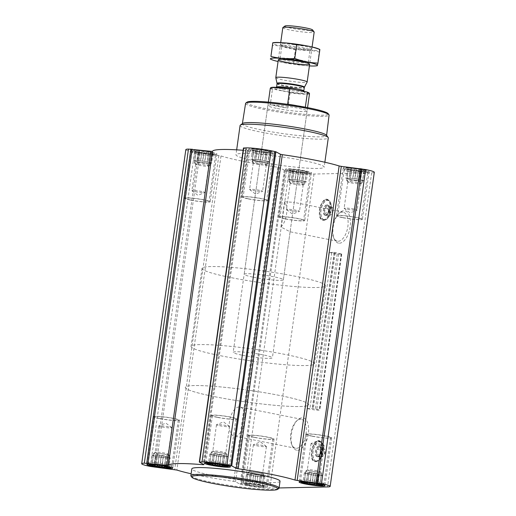 <?xml version="1.0" encoding="UTF-8"?>
<svg xmlns="http://www.w3.org/2000/svg" width="516" height="516" viewBox="0 0 516 516"><rect width="100%" height="100%" fill="white"/><g stroke="black" fill="none" stroke-linecap="round" stroke-linejoin="round"><path stroke-width="0.39" stroke-dasharray="2.58 1.94" d="M280.962 227.008A14.796 7.495 -78.8 0 0 284.51 201.775L293.61 202.311L294.159 202.956L290.089 231.781L280.962 227.008L284.51 201.775M338.186 241.249A14.796 7.495 -78.8 0 0 347.739 227.317A14.796 7.495 -78.8 0 0 343.121 212.153A14.796 7.495 -78.8 0 0 338.251 214.069A14.796 7.495 -78.8 0 0 333.581 237.547A14.796 7.495 -78.8 0 0 337.354 241.178A14.796 7.495 -78.8 0 0 338.186 241.249M209.683 463.439L208.464 463.51L209.799 462.949L215.675 463.22L217.726 463.942L219.874 463.813L222.228 464.697L223.467 464.529L225.479 465.168L226.563 466.077L225.363 465.632M226.737 456.208L227.898 456.583L226.576 456.834L218.629 456.157L214.134 455.402L209.793 454.015L214.508 453.919L226.795 455.983L225.479 465.168L226.872 466.219M208.122 463.587L209.799 462.949L211.057 453.99M152.026 464.652L150.807 464.729L152.143 464.161L154.336 464.116L155.522 464.626L158.019 464.432L160.076 465.155L162.224 465.026L167.823 466.38L168.906 467.29L167.706 466.845L168.919 458.053L166.791 457.866L165.604 466.335M166.791 457.866L156.477 456.615L152.143 455.235L156.851 455.131L169.138 457.195L167.823 466.38L169.216 467.432M150.472 464.8L152.143 464.161L153.407 455.202M249.428 485.169A9.598 0.922 -172 0 0 259.658 486.575A9.598 0.922 -172 0 0 263.773 486.233A9.598 0.922 -172 0 0 254.511 484.156A9.598 0.922 -172 0 0 245.029 483.595A9.598 0.922 -172 0 0 249.428 485.169M263.637 476.223L264.805 476.591L263.483 476.849L255.536 476.165L247.803 474.63L246.7 474.03L255.968 474.456L263.695 475.997L262.38 485.182L263.47 486.085L262.283 485.575L262.147 486.343L260.09 485.62L258.755 486.188L256.407 485.304L254.201 485.659L252.201 484.711L249.705 484.905L248.615 483.995L246.467 484.124L246.603 483.357L245.364 483.524L246.706 482.963L248.893 482.918L250.079 483.428L252.582 483.234L254.633 483.95L256.781 483.827L262.38 485.182L263.773 486.233M245.029 483.595L246.706 482.963L247.964 474.004M304.24 482.234L303.021 482.312L304.356 481.75L310.232 482.015L312.29 482.737L314.438 482.615L316.785 483.492L318.024 483.324L320.036 483.969L321.12 484.872L319.92 484.434M321.294 475.01L322.455 475.378L321.133 475.636L313.186 474.952L305.459 473.417L304.356 472.817L313.625 473.243L321.352 474.785L320.036 483.969L321.429 485.021M302.686 482.383L304.356 481.75L305.62 472.791M323.339 219.855A10.197 5.166 -78.8 0 0 330.008 204.678A10.197 5.166 -78.8 0 0 320.9 204.871A10.197 5.166 -78.8 0 0 323.339 219.855M339.386 243.204A16.486 8.353 -78.8 0 0 350.474 222.622A16.486 8.353 -78.8 0 0 339.457 212.908A16.486 8.353 -78.8 0 0 334.252 239.076A16.486 8.353 -78.8 0 0 339.386 243.204M307.052 408.582L312.535 408.466L319.791 410.13L315.263 410.052L307.052 408.582L328.982 252.505L334.471 252.389L312.535 408.466M279.085 487.949L269.862 488.142A18.305 1.754 8 0 1 244.939 485.266L240.114 484.24L235.535 481.757L233.69 481.357A68.286 6.547 8 0 1 191.139 473.778M374.306 172.299A18.305 1.754 8 0 1 371.662 172.828L314.005 174.04A18.305 1.754 8 0 1 289.083 171.164L284.258 170.138L279.678 167.655L235.535 481.757M297.564 450.275A16.486 8.353 -78.8 0 0 308.652 429.693A16.486 8.353 -78.8 0 0 297.635 419.979A16.486 8.353 -78.8 0 0 292.43 446.147A16.486 8.353 -78.8 0 0 297.564 450.275M315.36 461.227A10.197 5.166 -78.8 0 0 322.029 446.05A10.197 5.166 -78.8 0 0 312.922 446.243A10.197 5.166 -78.8 0 0 315.36 461.227M247.648 485.208A13.061 1.251 -172 0 0 260.638 487.046A13.061 1.251 -172 0 0 267.314 486.885A13.061 1.251 -172 0 0 254.556 483.827A13.061 1.251 -172 0 0 241.443 483.247A13.061 1.251 -172 0 0 247.648 485.208M280.027 481.26A44.531 4.27 8 0 1 257.258 481.802A44.531 4.27 8 0 1 212.966 475.546A44.531 4.27 8 0 1 191.829 468.863M270.636 152.491L269.3 161.985L268.036 162.011L269.294 153.059L270.636 152.491L269.397 152.659L269.533 151.891L267.385 152.02L266.295 151.111L263.799 151.304L261.799 150.356L259.593 150.711L257.245 149.827L255.91 150.395L253.853 149.672L253.717 150.44L252.53 149.93L253.62 150.84L255.633 151.478L256.871 151.311L259.219 152.194L261.367 152.065L263.418 152.788L269.294 153.059L270.971 152.42A9.598 0.922 -172 0 0 261.747 150.04A9.598 0.922 -172 0 0 252.227 149.782A9.598 0.922 -172 0 0 256.671 151.053A9.598 0.922 -172 0 0 270.971 152.42M252.227 149.782L253.62 150.84L252.363 159.792L251.195 159.425L260.464 159.85L268.197 161.385L269.3 161.985M212.979 153.704L211.644 163.198L210.38 163.224L211.644 154.271L212.979 153.704L211.741 153.871L211.876 153.104L209.728 153.233L208.645 152.323L206.142 152.517L204.149 151.569L201.943 151.923L199.589 151.046L198.254 151.607L196.196 150.885L196.067 151.652L194.88 151.143L195.964 152.052L197.976 152.691L199.215 152.523L201.562 153.407L203.71 153.278L205.768 154L211.644 154.271L213.314 153.633A9.598 0.922 -172 0 0 204.091 151.252A9.598 0.922 -172 0 0 194.571 151.001A9.598 0.922 -172 0 0 199.015 152.265A9.598 0.922 -172 0 0 213.314 153.633M194.571 151.001L195.964 152.052L194.706 161.005L193.545 160.637L202.814 161.063L210.541 162.598L211.644 163.198M307.536 172.505L306.207 182L304.943 182.025L306.201 173.066L307.536 172.505L306.298 172.673L306.433 171.905L304.285 172.034L303.202 171.125L300.699 171.318L298.706 170.37L296.5 170.725L294.152 169.841L292.811 170.409L290.76 169.687L290.624 170.454L289.437 169.945L290.521 170.848L292.533 171.493L293.772 171.325L296.126 172.202L298.274 172.08L300.325 172.796L306.201 173.066L307.878 172.434A9.598 0.922 -172 0 0 298.654 170.054A9.598 0.922 -172 0 0 289.128 169.796A9.598 0.922 -172 0 0 293.578 171.067A9.598 0.922 -172 0 0 307.878 172.434M289.128 169.796L290.521 170.848L289.263 179.807L288.102 179.439L297.371 179.865L305.098 181.4L306.207 182M365.193 171.293L363.857 180.787L362.593 180.813L363.857 171.854L365.193 171.293L363.954 171.46L364.09 170.693L361.942 170.815L360.858 169.912L358.356 170.106L356.356 169.158L354.157 169.512L351.802 168.629L350.467 169.196L348.41 168.474L348.281 169.242L347.094 168.726L348.177 169.635L350.19 170.274L351.428 170.106L353.776 170.99L355.924 170.861L357.981 171.583L363.857 171.854L365.528 171.215A9.598 0.922 -172 0 0 356.304 168.835A9.598 0.922 -172 0 0 346.784 168.584A9.598 0.922 -172 0 0 351.228 169.854A9.598 0.922 -172 0 0 365.528 171.215M346.784 168.584L348.177 169.635L346.92 178.594L345.759 178.22L355.027 178.652L362.754 180.187L363.857 180.787M328.982 252.505L338.606 254.143L341.727 254.053L334.471 252.389M291.792 171.106A13.061 1.251 -172 0 0 304.782 172.937A13.061 1.251 -172 0 0 311.458 172.783A13.061 1.251 -172 0 0 298.7 169.725A13.061 1.251 -172 0 0 285.587 169.145A13.061 1.251 -172 0 0 291.792 171.106M197.228 152.304A13.061 1.251 -172 0 0 210.225 154.142A13.061 1.251 -172 0 0 216.901 153.981A13.061 1.251 -172 0 0 204.143 150.924A13.061 1.251 -172 0 0 191.03 150.343A13.061 1.251 -172 0 0 197.228 152.304M254.885 151.091A13.061 1.251 -172 0 0 267.881 152.929A13.061 1.251 -172 0 0 274.557 152.768A13.061 1.251 -172 0 0 261.793 149.711A13.061 1.251 -172 0 0 248.686 149.13A13.061 1.251 -172 0 0 254.885 151.091M349.442 169.893A13.061 1.251 -172 0 0 362.438 171.725A13.061 1.251 -172 0 0 369.114 171.57A13.061 1.251 -172 0 0 356.356 168.506A13.061 1.251 -172 0 0 343.243 167.932A13.061 1.251 -172 0 0 349.442 169.893M257.11 161.437A44.531 4.27 -172 0 0 301.409 167.7A44.531 4.27 -172 0 0 324.171 167.152A44.531 4.27 -172 0 0 280.665 156.729A44.531 4.27 -172 0 0 235.973 154.761A44.531 4.27 -172 0 0 257.11 161.437M185.837 149.614A18.305 1.754 8 0 0 194.526 152.362L221.009 155.955A68.286 6.547 8 0 0 277.84 167.249L279.678 167.655M243.126 150.279A68.286 6.547 8 0 1 247.132 150.601L203.065 464.148M199.357 462.143L243.5 148.034L248.08 150.517L247.132 150.601M246.951 102.2A41.164 3.947 -172 0 0 266.25 108.728A41.164 3.947 -172 0 0 308.89 114.655A41.164 3.947 -172 0 0 328.105 113.604M277.273 108.495A19.795 1.896 -172 0 0 296.958 111.275A19.795 1.896 -172 0 0 307.078 111.037A19.795 1.896 -172 0 0 287.741 106.399A19.795 1.896 -172 0 0 267.875 105.528A19.795 1.896 -172 0 0 277.273 108.495M245.59 103.381A42.157 4.038 -172 0 0 265.605 109.715A42.157 4.038 -172 0 0 307.562 115.642A42.157 4.038 -172 0 0 329.085 115.113M242.61 123.427A42.518 4.076 -172 0 0 242.359 123.782A42.518 4.076 -172 0 0 262.541 130.167A42.518 4.076 -172 0 0 304.866 136.147A42.518 4.076 -172 0 0 326.57 135.618A42.518 4.076 -172 0 0 326.428 135.205M240.088 125.491A44.531 4.27 -172 0 0 261.225 132.173A44.531 4.27 -172 0 0 305.517 138.436A44.531 4.27 -172 0 0 328.286 137.888M325.351 215.333A5.347 2.709 -78.8 0 0 328.795 210.302A5.347 2.709 -78.8 0 0 327.131 204.826A5.347 2.709 -78.8 0 0 323.435 209.541A5.347 2.709 -78.8 0 0 325.048 215.307A5.347 2.709 -78.8 0 0 325.351 215.333M326.183 215.501A5.347 2.709 -78.8 0 0 329.634 210.47A5.347 2.709 -78.8 0 0 327.97 204.994A5.347 2.709 -78.8 0 0 324.267 209.702A5.347 2.709 -78.8 0 0 325.88 215.475A5.347 2.709 -78.8 0 0 326.183 215.501M324.57 212.528L325.203 208.025L327.557 205.729L329.285 207.935L328.647 212.444L326.293 214.74L324.57 212.528L328.086 213.224L329.808 215.436L331.491 214.404L332.162 213.14L332.807 208.283A3.78 1.916 -78.8 0 0 329.479 209.754A3.78 1.916 -78.8 0 0 330.588 214.791A3.78 1.916 -78.8 0 0 331.614 214.282A3.78 1.916 -78.8 0 0 332.807 208.283M325.203 208.025L328.718 208.722L328.086 213.224M326.293 214.74L329.808 215.436M328.647 212.444L332.162 213.14M329.285 207.935L332.801 208.638L331.072 206.426L328.718 208.722M327.557 205.729L331.072 206.426M342.727 217.688A13.061 1.251 -172 0 0 355.718 219.526A13.061 1.251 -172 0 0 362.4 219.365A13.061 1.251 -172 0 0 349.635 216.307A13.061 1.251 -172 0 0 336.522 215.727A13.061 1.251 -172 0 0 342.727 217.688M343.34 217.675A11.874 1.135 -172 0 0 355.15 219.345A11.874 1.135 -172 0 0 361.219 219.203A11.874 1.135 -172 0 0 349.622 216.423A11.874 1.135 -172 0 0 337.703 215.894A11.874 1.135 -172 0 0 343.34 217.675M248.17 198.892A13.061 1.251 -172 0 0 261.161 200.724A13.061 1.251 -172 0 0 267.836 200.569A13.061 1.251 -172 0 0 255.078 197.512A13.061 1.251 -172 0 0 241.965 196.931A13.061 1.251 -172 0 0 248.17 198.892M248.783 198.879A11.874 1.135 -172 0 0 260.593 200.543A11.874 1.135 -172 0 0 266.662 200.401A11.874 1.135 -172 0 0 255.059 197.622A11.874 1.135 -172 0 0 243.146 197.093A11.874 1.135 -172 0 0 248.783 198.879M190.514 200.105A13.061 1.251 -172 0 0 203.504 201.937A13.061 1.251 -172 0 0 210.186 201.782A13.061 1.251 -172 0 0 197.422 198.725A13.061 1.251 -172 0 0 184.315 198.144A13.061 1.251 -172 0 0 190.514 200.105M191.126 200.092A11.874 1.135 -172 0 0 202.936 201.762A11.874 1.135 -172 0 0 209.006 201.614A11.874 1.135 -172 0 0 197.409 198.834A11.874 1.135 -172 0 0 185.489 198.312A11.874 1.135 -172 0 0 191.126 200.092M285.071 218.9A13.061 1.251 -172 0 0 298.067 220.738A13.061 1.251 -172 0 0 304.743 220.577A13.061 1.251 -172 0 0 291.979 217.52A13.061 1.251 -172 0 0 278.872 216.946A13.061 1.251 -172 0 0 285.071 218.9M285.683 218.887A11.874 1.135 -172 0 0 297.493 220.558A11.874 1.135 -172 0 0 303.569 220.416A11.874 1.135 -172 0 0 291.966 217.636A11.874 1.135 -172 0 0 280.046 217.107A11.874 1.135 -172 0 0 285.683 218.887M350.583 169.867A10.849 1.038 -172 0 0 361.632 171.415A10.849 1.038 -172 0 0 366.915 171.196A10.849 1.038 -172 0 0 356.324 168.719A10.849 1.038 -172 0 0 345.462 168.184A10.849 1.038 -172 0 0 350.583 169.867M349.809 171.635A11.874 1.135 -172 0 0 361.619 173.305A11.874 1.135 -172 0 0 367.695 173.157A11.874 1.135 -172 0 0 367.682 173.092A11.874 1.135 -172 0 0 356.092 170.377A11.874 1.135 -172 0 0 344.198 169.79A11.874 1.135 -172 0 0 344.172 169.854A11.874 1.135 -172 0 0 349.809 171.635M292.933 171.08A10.849 1.038 -172 0 0 303.982 172.628A10.849 1.038 -172 0 0 309.258 172.415A10.849 1.038 -172 0 0 298.667 169.932A10.849 1.038 -172 0 0 287.805 169.396A10.849 1.038 -172 0 0 292.933 171.08M292.153 172.847A11.874 1.135 -172 0 0 303.969 174.518A11.874 1.135 -172 0 0 310.039 174.369A11.874 1.135 -172 0 0 310.026 174.305A11.874 1.135 -172 0 0 298.435 171.589A11.874 1.135 -172 0 0 286.541 171.002A11.874 1.135 -172 0 0 286.515 171.067A11.874 1.135 -172 0 0 292.153 172.847M198.376 152.278A10.849 1.038 -172 0 0 209.419 153.826A10.849 1.038 -172 0 0 214.701 153.613A10.849 1.038 -172 0 0 204.11 151.136A10.849 1.038 -172 0 0 193.248 150.601A10.849 1.038 -172 0 0 198.376 152.278M197.596 154.045A11.874 1.135 -172 0 0 209.406 155.716A11.874 1.135 -172 0 0 215.482 155.574A11.874 1.135 -172 0 0 215.469 155.51A11.874 1.135 -172 0 0 203.878 152.794A11.874 1.135 -172 0 0 191.984 152.207A11.874 1.135 -172 0 0 191.958 152.265A11.874 1.135 -172 0 0 197.596 154.045M256.026 151.065A10.849 1.038 -172 0 0 267.075 152.613A10.849 1.038 -172 0 0 272.351 152.401A10.849 1.038 -172 0 0 261.767 149.917A10.849 1.038 -172 0 0 250.905 149.388A10.849 1.038 -172 0 0 256.026 151.065M255.252 152.833A11.874 1.135 -172 0 0 267.062 154.503A11.874 1.135 -172 0 0 273.132 154.361A11.874 1.135 -172 0 0 273.125 154.29A11.874 1.135 -172 0 0 261.535 151.581A11.874 1.135 -172 0 0 249.641 150.994A11.874 1.135 -172 0 0 249.615 151.053A11.874 1.135 -172 0 0 255.252 152.833M351.428 170.106L350.093 179.6L346.92 178.594M353.776 170.99L352.518 179.949L350.093 179.6M350.19 170.274L348.932 179.233M348.197 169.325L346.862 178.82M347.094 168.726L345.759 178.22M348.281 169.242L347.023 178.194M348.41 168.474L347.081 177.968M350.467 169.196L349.209 178.149M351.802 168.629L350.467 178.123M354.157 169.512L352.892 178.465M356.356 169.158L355.027 178.652M358.356 170.106L357.098 179.058M360.858 169.912L359.523 179.407M361.942 170.815L360.684 179.774M364.09 170.693L362.754 180.187M363.954 171.46L362.696 180.413M363.87 171.544L362.535 181.039L352.518 179.949M361.664 171.899L360.407 180.858M360.478 171.389L359.149 180.884M357.981 171.583L356.724 180.542M355.924 170.861L354.589 180.355M358.891 179.42A7.914 0.761 8 0 1 362.645 180.606A7.914 0.761 8 0 1 358.601 180.703A7.914 0.761 8 0 1 350.725 179.587A7.914 0.761 8 0 1 346.965 178.401A7.914 0.761 8 0 1 351.015 178.304A7.914 0.761 8 0 1 358.891 179.42M354.034 209.09A6.579 0.632 -172 0 0 347.487 208.161A6.579 0.632 -172 0 0 344.127 208.245A6.579 0.632 -172 0 0 344.204 208.361A6.579 0.632 -172 0 0 347.249 209.232A6.579 0.632 -172 0 0 357.046 210.167A6.579 0.632 -172 0 0 357.156 210.077A6.579 0.632 -172 0 0 354.034 209.09M350.957 182.845A6.579 0.632 -172 0 0 360.826 183.748A6.579 0.632 -172 0 0 360.865 183.69A6.579 0.632 -172 0 0 354.434 182.148A6.579 0.632 -172 0 0 347.836 181.858A6.579 0.632 -172 0 0 347.855 181.922A6.579 0.632 -172 0 0 350.957 182.845M350.454 181.542A7.914 0.761 -172 0 0 362.329 182.625A7.914 0.761 -172 0 0 362.374 182.554A7.914 0.761 -172 0 0 354.64 180.703A7.914 0.761 -172 0 0 346.694 180.355A7.914 0.761 -172 0 0 346.72 180.432A7.914 0.761 -172 0 0 350.454 181.542M293.772 171.325L292.443 180.819L289.263 179.807M296.126 172.202L294.868 181.161L292.443 180.819M292.533 171.493L291.276 180.445M290.54 170.538L289.205 180.032M289.437 169.945L288.102 179.439M290.624 170.454L289.366 179.407M290.76 169.687L289.424 179.181M292.811 170.409L291.553 179.362M294.152 169.841L292.817 179.336M296.5 170.725L295.242 179.678M298.706 170.37L297.371 179.865M300.699 171.318L299.441 180.278M303.202 171.125L301.866 180.619M304.285 172.034L303.027 180.987M306.433 171.905L305.098 181.4M306.298 172.673L305.04 181.626M306.22 172.757L304.885 182.251L294.868 181.161M304.014 173.112L302.757 182.071M302.827 172.602L301.492 182.096M300.325 172.796L299.067 181.755M298.274 172.08L296.939 181.574M301.234 180.632A7.914 0.761 8 0 1 304.995 181.819A7.914 0.761 8 0 1 300.944 181.916A7.914 0.761 8 0 1 293.069 180.8A7.914 0.761 8 0 1 289.315 179.613A7.914 0.761 8 0 1 293.359 179.516A7.914 0.761 8 0 1 301.234 180.632M199.215 152.523L197.88 162.018L194.706 161.005M201.562 153.407L200.305 162.359L197.88 162.018M197.976 152.691L196.719 161.65M195.983 151.743L194.648 161.237M194.88 151.143L193.545 160.637M196.067 151.652L194.809 160.611M196.196 150.885L194.867 160.379M198.254 151.607L196.996 160.566M199.589 151.046L198.26 160.541M201.943 151.923L200.685 160.882M204.149 151.569L202.814 161.063M206.142 152.517L204.884 161.476M208.645 152.323L207.309 161.818M209.728 153.233L208.47 162.192M211.876 153.104L210.541 162.598M211.741 153.871L210.483 162.83M211.657 153.962L210.322 163.456L200.305 162.359M209.457 154.316L208.193 163.275M208.264 153.807L206.935 163.301M205.768 154L204.51 162.953M203.71 153.278L202.375 162.772M206.677 161.831A7.914 0.761 8 0 1 210.438 163.017A7.914 0.761 8 0 1 206.387 163.114A7.914 0.761 8 0 1 198.512 162.005A7.914 0.761 8 0 1 194.758 160.818A7.914 0.761 8 0 1 198.802 160.721A7.914 0.761 8 0 1 206.677 161.831M256.871 151.311L255.536 160.805L252.363 159.792M259.219 152.194L257.961 161.147L255.536 160.805M255.633 151.478L254.375 160.431M253.64 150.53L252.305 160.024M252.53 149.93L251.195 159.425M253.717 150.44L252.459 159.399M253.853 149.672L252.518 159.167M255.91 150.395L254.646 159.354M257.245 149.827L255.91 159.321M259.593 150.711L258.335 159.67M261.799 150.356L260.464 159.85M263.799 151.304L262.534 160.263M266.295 151.111L264.96 160.605M267.385 152.02L266.127 160.973M269.533 151.891L268.197 161.385M269.397 152.659L268.139 161.618M269.313 152.749L267.978 162.243L257.961 161.147M267.107 153.104L265.85 162.056M265.921 152.594L264.585 162.082M263.418 152.788L262.16 161.74M261.367 152.065L260.032 161.56M264.334 160.618A7.914 0.761 8 0 1 268.088 161.805A7.914 0.761 8 0 1 264.044 161.901A7.914 0.761 8 0 1 256.168 160.792A7.914 0.761 8 0 1 252.408 159.605A7.914 0.761 8 0 1 256.458 159.508A7.914 0.761 8 0 1 264.334 160.618M296.377 210.302A6.579 0.632 -172 0 0 289.837 209.373A6.579 0.632 -172 0 0 286.47 209.457A6.579 0.632 -172 0 0 286.548 209.573A6.579 0.632 -172 0 0 289.592 210.444A6.579 0.632 -172 0 0 299.396 211.379A6.579 0.632 -172 0 0 299.499 211.289A6.579 0.632 -172 0 0 296.377 210.302M293.301 184.057A6.579 0.632 -172 0 0 303.169 184.96A6.579 0.632 -172 0 0 303.208 184.902A6.579 0.632 -172 0 0 296.784 183.361A6.579 0.632 -172 0 0 290.179 183.07A6.579 0.632 -172 0 0 290.198 183.135A6.579 0.632 -172 0 0 293.301 184.057M292.798 182.754A7.914 0.761 -172 0 0 304.672 183.838A7.914 0.761 -172 0 0 304.717 183.767A7.914 0.761 -172 0 0 296.984 181.916A7.914 0.761 -172 0 0 289.037 181.567A7.914 0.761 -172 0 0 289.063 181.645A7.914 0.761 -172 0 0 292.798 182.754M201.82 191.5A6.579 0.632 -172 0 0 195.274 190.578A6.579 0.632 -172 0 0 191.913 190.656A6.579 0.632 -172 0 0 191.991 190.772A6.579 0.632 -172 0 0 195.035 191.642A6.579 0.632 -172 0 0 204.833 192.578A6.579 0.632 -172 0 0 204.942 192.487A6.579 0.632 -172 0 0 201.82 191.5M198.744 165.262A6.579 0.632 -172 0 0 208.612 166.158A6.579 0.632 -172 0 0 208.651 166.107A6.579 0.632 -172 0 0 202.22 164.565A6.579 0.632 -172 0 0 195.622 164.275A6.579 0.632 -172 0 0 195.641 164.34A6.579 0.632 -172 0 0 198.744 165.262M198.241 163.953A7.914 0.761 -172 0 0 210.115 165.036A7.914 0.761 -172 0 0 210.16 164.972A7.914 0.761 -172 0 0 202.427 163.121A7.914 0.761 -172 0 0 194.48 162.766A7.914 0.761 -172 0 0 194.506 162.843A7.914 0.761 -172 0 0 198.241 163.953M259.471 190.288A6.579 0.632 -172 0 0 252.93 189.366A6.579 0.632 -172 0 0 249.57 189.443A6.579 0.632 -172 0 0 249.647 189.559A6.579 0.632 -172 0 0 252.692 190.43A6.579 0.632 -172 0 0 262.489 191.365A6.579 0.632 -172 0 0 262.599 191.275A6.579 0.632 -172 0 0 259.471 190.288M256.4 164.049A6.579 0.632 -172 0 0 266.262 164.946A6.579 0.632 -172 0 0 266.301 164.894A6.579 0.632 -172 0 0 259.877 163.353A6.579 0.632 -172 0 0 253.279 163.062A6.579 0.632 -172 0 0 253.298 163.127A6.579 0.632 -172 0 0 256.4 164.049M255.891 162.74A7.914 0.761 -172 0 0 267.772 163.824A7.914 0.761 -172 0 0 267.817 163.759A7.914 0.761 -172 0 0 260.083 161.901A7.914 0.761 -172 0 0 252.137 161.553A7.914 0.761 -172 0 0 252.163 161.631A7.914 0.761 -172 0 0 255.891 162.74M191.017 476.126A44.531 4.27 -172 0 0 212.005 482.37A44.531 4.27 -172 0 0 278.808 488.465M296.371 448.32A14.796 7.495 -78.8 0 0 305.917 434.388A14.796 7.495 -78.8 0 0 301.305 419.224A14.796 7.495 -78.8 0 0 296.429 421.14A14.796 7.495 -78.8 0 0 291.759 444.618A14.796 7.495 -78.8 0 0 295.533 448.249A14.796 7.495 -78.8 0 0 296.371 448.32M235.038 436.13A14.796 7.495 -78.8 0 0 244.59 422.198A14.796 7.495 -78.8 0 0 239.972 407.034A14.796 7.495 -78.8 0 0 229.736 420.082A14.796 7.495 -78.8 0 0 234.206 436.052A14.796 7.495 -78.8 0 0 235.038 436.13M317.372 456.705A5.347 2.709 -78.8 0 0 320.817 451.674A5.347 2.709 -78.8 0 0 319.152 446.198A5.347 2.709 -78.8 0 0 315.457 450.907A5.347 2.709 -78.8 0 0 317.069 456.679A5.347 2.709 -78.8 0 0 317.372 456.705M318.204 456.873A5.347 2.709 -78.8 0 0 321.655 451.842A5.347 2.709 -78.8 0 0 319.991 446.366A5.347 2.709 -78.8 0 0 316.289 451.074A5.347 2.709 -78.8 0 0 317.908 456.847A5.347 2.709 -78.8 0 0 318.204 456.873M316.592 453.899L317.224 449.397L319.578 447.101L321.307 449.307L320.668 453.816L318.314 456.112L316.592 453.899L320.107 454.596L321.829 456.808L323.513 455.776L324.183 454.512L324.828 449.655A3.78 1.916 -78.8 0 0 321.5 451.126A3.78 1.916 -78.8 0 0 322.61 456.163A3.78 1.916 -78.8 0 0 323.635 455.654A3.78 1.916 -78.8 0 0 324.828 449.655M317.224 449.397L320.739 450.094L320.107 454.596M318.314 456.112L321.829 456.808M320.668 453.816L324.183 454.512M321.307 449.307L324.822 450.01L323.093 447.798L320.739 450.094M319.578 447.101L323.093 447.798M312.019 436.194A13.061 1.251 -172 0 0 325.009 438.032A13.061 1.251 -172 0 0 331.685 437.871A13.061 1.251 -172 0 0 318.927 434.814A13.061 1.251 -172 0 0 305.814 434.24A13.061 1.251 -172 0 0 312.019 436.194M312.632 436.181A11.874 1.135 -172 0 0 324.441 437.852A11.874 1.135 -172 0 0 330.511 437.71A11.874 1.135 -172 0 0 318.907 434.93A11.874 1.135 -172 0 0 306.994 434.401A11.874 1.135 -172 0 0 312.632 436.181M217.462 417.399A13.061 1.251 -172 0 0 230.452 419.237A13.061 1.251 -172 0 0 237.128 419.076A13.061 1.251 -172 0 0 224.37 416.019A13.061 1.251 -172 0 0 211.257 415.438A13.061 1.251 -172 0 0 217.462 417.399M218.068 417.386A11.874 1.135 -172 0 0 229.884 419.057A11.874 1.135 -172 0 0 235.954 418.908A11.874 1.135 -172 0 0 224.35 416.128A11.874 1.135 -172 0 0 212.431 415.606A11.874 1.135 -172 0 0 218.068 417.386M159.805 418.611A13.061 1.251 -172 0 0 172.796 420.45A13.061 1.251 -172 0 0 179.478 420.288A13.061 1.251 -172 0 0 166.713 417.231A13.061 1.251 -172 0 0 153.6 416.651A13.061 1.251 -172 0 0 159.805 418.611M160.418 418.599A11.874 1.135 -172 0 0 172.228 420.269A11.874 1.135 -172 0 0 178.297 420.121A11.874 1.135 -172 0 0 166.7 417.341A11.874 1.135 -172 0 0 154.781 416.818A11.874 1.135 -172 0 0 160.418 418.599M254.362 437.413A13.061 1.251 -172 0 0 267.353 439.245A13.061 1.251 -172 0 0 274.035 439.084A13.061 1.251 -172 0 0 261.27 436.026A13.061 1.251 -172 0 0 248.164 435.452A13.061 1.251 -172 0 0 254.362 437.413M254.975 437.4A11.874 1.135 -172 0 0 266.785 439.064A11.874 1.135 -172 0 0 272.854 438.923A11.874 1.135 -172 0 0 261.257 436.143A11.874 1.135 -172 0 0 249.338 435.614A11.874 1.135 -172 0 0 254.975 437.4M306.156 482.228A11.874 1.135 -172 0 0 324.016 483.808A11.874 1.135 -172 0 0 324.042 483.75A11.874 1.135 -172 0 0 312.438 480.97A11.874 1.135 -172 0 0 300.518 480.448A11.874 1.135 -172 0 0 300.531 480.512A11.874 1.135 -172 0 0 306.156 482.228M248.506 483.44A11.874 1.135 -172 0 0 266.359 485.027A11.874 1.135 -172 0 0 266.385 484.963A11.874 1.135 -172 0 0 254.788 482.183A11.874 1.135 -172 0 0 242.868 481.66A11.874 1.135 -172 0 0 242.875 481.725A11.874 1.135 -172 0 0 248.506 483.44M248.789 485.182A10.849 1.038 -172 0 0 265.095 486.633A10.849 1.038 -172 0 0 254.523 484.04A10.849 1.038 -172 0 0 243.649 483.615A10.849 1.038 -172 0 0 248.789 485.182M153.942 464.639A11.874 1.135 -172 0 0 171.802 466.225A11.874 1.135 -172 0 0 171.828 466.167A11.874 1.135 -172 0 0 160.224 463.387A11.874 1.135 -172 0 0 148.305 462.858A11.874 1.135 -172 0 0 148.318 462.923A11.874 1.135 -172 0 0 153.942 464.639M211.599 463.426A11.874 1.135 -172 0 0 229.459 465.013A11.874 1.135 -172 0 0 229.485 464.955A11.874 1.135 -172 0 0 217.881 462.175A11.874 1.135 -172 0 0 205.961 461.646A11.874 1.135 -172 0 0 205.974 461.71A11.874 1.135 -172 0 0 211.599 463.426M311.116 474.539L309.974 482.66M308.691 474.198L307.536 482.408M307.53 473.83L306.336 482.318M305.459 473.417L304.124 482.912M305.517 473.185L304.259 482.144M304.356 472.817L303.021 482.312M305.678 472.559L304.343 482.054M307.807 472.746L306.543 481.699M309.065 472.721L307.736 482.215M311.49 473.062L310.232 482.015M313.625 473.243L312.29 482.737M315.695 473.656L314.438 482.615M318.12 473.998L316.785 483.492M319.281 474.372L318.024 483.324M321.352 474.785L320.017 484.279M322.455 475.378L321.12 484.872M321.191 475.404L319.933 484.363M321.133 475.636L319.901 484.427M319.004 475.455L317.817 483.924M317.74 475.481L316.592 483.673M315.315 475.139L314.18 483.247M313.186 474.952L312.07 482.931M317.488 474.01A7.914 0.761 8 0 1 321.242 475.204A7.914 0.761 8 0 1 317.198 475.3A7.914 0.761 8 0 1 309.323 474.185A7.914 0.761 8 0 1 305.562 472.998A7.914 0.761 8 0 1 309.613 472.901A7.914 0.761 8 0 1 317.488 474.01M314.18 444.515A6.579 0.632 -172 0 0 320.726 445.443A6.579 0.632 -172 0 0 324.087 445.36A6.579 0.632 -172 0 0 324.009 445.243A6.579 0.632 -172 0 0 317.663 443.818A6.579 0.632 -172 0 0 311.167 443.438A6.579 0.632 -172 0 0 311.058 443.528A6.579 0.632 -172 0 0 314.18 444.515M310.471 470.902A6.579 0.632 -172 0 0 317.017 471.824A6.579 0.632 -172 0 0 320.378 471.747A6.579 0.632 -172 0 0 320.359 471.682A6.579 0.632 -172 0 0 313.954 470.205A6.579 0.632 -172 0 0 307.388 469.857A6.579 0.632 -172 0 0 307.349 469.915A6.579 0.632 -172 0 0 310.471 470.902M309.6 472.237A7.914 0.761 -172 0 0 317.469 473.346A7.914 0.761 -172 0 0 321.52 473.249A7.914 0.761 -172 0 0 321.494 473.172A7.914 0.761 -172 0 0 313.786 471.398A7.914 0.761 -172 0 0 305.885 470.979A7.914 0.761 -172 0 0 305.84 471.043A7.914 0.761 -172 0 0 309.6 472.237M253.466 475.752L252.201 484.711M251.04 475.41L249.705 484.905M249.873 475.043L248.615 483.995M247.803 474.63L246.467 484.124M247.861 474.404L246.603 483.357M246.7 474.03L245.364 483.524M248.022 473.778L246.687 483.273M250.15 473.959L248.893 482.918M251.415 473.933L250.079 483.428M253.84 474.275L252.582 483.234M255.968 474.456L254.633 483.95M258.039 474.868L256.781 483.827M260.464 475.21L259.129 484.705M261.625 475.584L260.367 484.537M263.695 475.997L262.36 485.492M264.805 476.591L263.47 486.085M263.541 476.623L262.283 485.575M263.483 476.849L262.147 486.343M261.354 476.668L260.09 485.62M260.09 476.694L258.755 486.188M257.665 476.352L256.407 485.304M255.536 476.165L254.201 485.659M259.832 475.23A7.914 0.761 8 0 1 263.592 476.416A7.914 0.761 8 0 1 259.542 476.513A7.914 0.761 8 0 1 251.666 475.397A7.914 0.761 8 0 1 247.912 474.21A7.914 0.761 8 0 1 251.956 474.114A7.914 0.761 8 0 1 259.832 475.23M256.529 445.727A6.579 0.632 -172 0 0 263.07 446.656A6.579 0.632 -172 0 0 266.43 446.572A6.579 0.632 -172 0 0 266.353 446.456A6.579 0.632 -172 0 0 260.006 445.031A6.579 0.632 -172 0 0 253.511 444.65A6.579 0.632 -172 0 0 253.401 444.74A6.579 0.632 -172 0 0 256.529 445.727M252.821 472.114A6.579 0.632 -172 0 0 259.361 473.037A6.579 0.632 -172 0 0 262.721 472.959A6.579 0.632 -172 0 0 262.702 472.895A6.579 0.632 -172 0 0 256.297 471.418A6.579 0.632 -172 0 0 249.738 471.069A6.579 0.632 -172 0 0 249.699 471.127A6.579 0.632 -172 0 0 252.821 472.114M251.943 473.449A7.914 0.761 -172 0 0 259.819 474.559A7.914 0.761 -172 0 0 263.863 474.462A7.914 0.761 -172 0 0 263.837 474.385A7.914 0.761 -172 0 0 256.13 472.611A7.914 0.761 -172 0 0 248.228 472.192A7.914 0.761 -172 0 0 248.183 472.263A7.914 0.761 -172 0 0 251.943 473.449M158.902 456.957L157.761 465.077M156.477 456.615L155.322 464.826M155.316 456.241L154.123 464.729M153.246 455.828L151.91 465.322M153.304 455.602L152.046 464.561M152.143 455.235L150.807 464.729M153.465 454.977L152.13 464.471M155.593 455.157L154.336 464.116M156.851 455.131L155.522 464.626M159.276 455.473L158.019 464.432M161.411 455.66L160.076 465.155M163.482 456.073L162.224 465.026M165.907 456.415L164.572 465.909M167.068 456.783L165.81 465.742M169.138 457.195L167.803 466.69M169.08 457.428L170.241 457.795L168.906 467.29M170.241 457.795L168.977 457.821L167.719 466.78M165.533 457.892L164.378 466.09M163.108 457.55L161.966 465.664M160.973 457.37L159.857 465.342M165.275 456.428A7.914 0.761 8 0 1 169.035 457.615A7.914 0.761 8 0 1 164.985 457.711A7.914 0.761 8 0 1 157.109 456.602A7.914 0.761 8 0 1 153.355 455.409A7.914 0.761 8 0 1 157.399 455.312A7.914 0.761 8 0 1 165.275 456.428M161.966 426.932A6.579 0.632 -172 0 0 168.513 427.854A6.579 0.632 -172 0 0 171.873 427.777A6.579 0.632 -172 0 0 171.796 427.654A6.579 0.632 -172 0 0 165.449 426.235A6.579 0.632 -172 0 0 158.954 425.855A6.579 0.632 -172 0 0 158.844 425.945A6.579 0.632 -172 0 0 161.966 426.932M158.257 453.312A6.579 0.632 -172 0 0 164.804 454.241A6.579 0.632 -172 0 0 168.164 454.157A6.579 0.632 -172 0 0 168.145 454.093A6.579 0.632 -172 0 0 161.74 452.616A6.579 0.632 -172 0 0 155.174 452.274A6.579 0.632 -172 0 0 155.135 452.326A6.579 0.632 -172 0 0 158.257 453.312M157.386 454.648A7.914 0.761 -172 0 0 165.262 455.763A7.914 0.761 -172 0 0 169.306 455.667A7.914 0.761 -172 0 0 169.28 455.589A7.914 0.761 -172 0 0 161.572 453.809A7.914 0.761 -172 0 0 153.671 453.396A7.914 0.761 -172 0 0 153.626 453.461A7.914 0.761 -172 0 0 157.386 454.648M216.559 455.744L215.417 463.858M214.134 455.402L212.979 463.613M212.973 455.028L211.779 463.516M210.902 454.615L209.567 464.11M210.96 454.39L209.702 463.342M209.793 454.015L208.464 463.51M211.115 453.764L209.78 463.258M213.243 453.945L211.986 462.904M214.508 453.919L213.173 463.413M216.933 454.261L215.675 463.22M219.061 454.448L217.726 463.942M221.132 454.86L219.874 463.813M223.557 455.202L222.228 464.697M224.724 455.57L223.467 464.529M226.795 455.983L225.46 465.477M227.898 456.583L226.563 466.077M226.634 456.608L225.376 465.561M226.576 456.834L225.344 465.625M224.447 456.654L223.26 465.122M223.183 456.679L222.035 464.871M220.758 456.338L219.623 464.445M218.629 456.157L217.507 464.129M222.931 455.215A7.914 0.761 8 0 1 226.685 456.402A7.914 0.761 8 0 1 222.641 456.499A7.914 0.761 8 0 1 214.766 455.383A7.914 0.761 8 0 1 211.005 454.196A7.914 0.761 8 0 1 215.056 454.099A7.914 0.761 8 0 1 222.931 455.215M219.623 425.719A6.579 0.632 -172 0 0 226.163 426.642A6.579 0.632 -172 0 0 229.53 426.558A6.579 0.632 -172 0 0 229.452 426.442A6.579 0.632 -172 0 0 223.099 425.023A6.579 0.632 -172 0 0 216.604 424.636A6.579 0.632 -172 0 0 216.501 424.733A6.579 0.632 -172 0 0 219.623 425.719M215.914 452.1A6.579 0.632 -172 0 0 222.46 453.022A6.579 0.632 -172 0 0 225.821 452.945A6.579 0.632 -172 0 0 225.802 452.88A6.579 0.632 -172 0 0 219.397 451.403A6.579 0.632 -172 0 0 212.831 451.055A6.579 0.632 -172 0 0 212.792 451.113A6.579 0.632 -172 0 0 215.914 452.1M215.037 453.435A7.914 0.761 -172 0 0 222.912 454.551A7.914 0.761 -172 0 0 226.963 454.448A7.914 0.761 -172 0 0 226.937 454.37A7.914 0.761 -172 0 0 219.229 452.597A7.914 0.761 -172 0 0 211.328 452.177A7.914 0.761 -172 0 0 211.283 452.248A7.914 0.761 -172 0 0 215.037 453.435M253.556 277.253A19.795 1.896 -172 0 0 273.241 280.033A19.795 1.896 -172 0 0 283.355 279.795A19.795 1.896 -172 0 0 264.024 275.157A19.795 1.896 -172 0 0 244.158 274.286A19.795 1.896 -172 0 0 253.556 277.253M231.613 277.718A62.346 5.973 -172 0 0 293.623 286.477A62.346 5.973 -172 0 0 325.499 285.716A62.346 5.973 -172 0 0 264.592 271.119A62.346 5.973 -172 0 0 202.02 268.359A62.346 5.973 -172 0 0 231.613 277.718M214.888 396.727A62.346 5.973 -172 0 0 276.899 405.486A62.346 5.973 -172 0 0 308.774 404.725A62.346 5.973 -172 0 0 247.867 390.128A62.346 5.973 -172 0 0 185.296 387.368A62.346 5.973 -172 0 0 214.888 396.727A62.346 5.973 -172 0 0 276.899 405.486A62.346 5.973 -172 0 0 308.774 404.725A62.346 5.973 -172 0 0 247.867 390.128A62.346 5.973 -172 0 0 185.296 387.368A62.346 5.973 -172 0 0 214.888 396.727M270.874 87.662A19.395 1.858 -172 0 0 273.132 89.087L289.457 92.332A19.395 1.858 -172 0 0 309.116 93.035M270.313 88.165A19.795 1.896 -172 0 0 272.429 89.345L273.132 89.087M289.457 92.332L290.057 92.854A19.795 1.896 -172 0 0 309.516 93.673M242.585 355.292A19.795 1.896 -172 0 0 262.27 358.072A19.795 1.896 -172 0 0 272.39 357.833A19.795 1.896 -172 0 0 253.053 353.196A19.795 1.896 -172 0 0 233.193 352.325A19.795 1.896 -172 0 0 242.585 355.292M290.057 92.854L287.922 108.07A19.795 1.896 8 0 1 277.576 106.348A19.795 1.896 8 0 1 270.287 104.561L272.429 89.345M305.343 107.186L305.266 107.702L287.631 104.2M297.151 105.754A19.795 1.896 8 0 1 305.266 107.702M220.648 355.756A62.346 5.973 -172 0 0 282.658 364.515A62.346 5.973 -172 0 0 314.528 363.754A62.346 5.973 -172 0 0 253.62 349.158A62.346 5.973 -172 0 0 191.049 346.397A62.346 5.973 -172 0 0 220.648 355.756M287.922 108.07L270.287 104.561M284.948 26.026A14.016 1.342 -172 0 0 291.521 28.245A14.016 1.342 -172 0 0 306.033 30.263A14.016 1.342 -172 0 0 312.573 29.909M282.813 27.69A15.835 1.516 -172 0 0 290.327 30.063A15.835 1.516 -172 0 0 306.078 32.289A15.835 1.516 -172 0 0 314.173 32.095M275.796 77.677A15.835 1.516 -172 0 0 283.31 79.999A15.835 1.516 -172 0 0 307.136 82.083M309.419 65.913A23.652 2.264 8 0 1 278.06 61.507M270.274 58.998C277.724 61.791 285.458 63.326 293.462 63.61C301.228 65.571 309.181 66.254 317.301 65.655L317.34 65.751M293.462 63.61L295.378 49.994C287.928 47.201 280.194 45.666 272.19 45.382M317.301 65.655L319.217 52.039C311.451 50.084 303.505 49.401 295.378 49.994M319.868 49.478L319.217 52.039M282.781 43.77A15.835 1.516 8 0 1 301.228 45.692A15.835 1.516 8 0 1 311.754 48.775A15.835 1.516 8 0 1 295.958 47.936A15.835 1.516 8 0 1 280.543 44.389A15.835 1.516 8 0 1 282.781 43.77M318.14 48.697A23.652 2.264 8 0 1 295.849 48.678A23.652 2.264 8 0 1 274.422 42.557M282.168 58.069A14.229 1.361 8 0 1 297.442 59.572A14.229 1.361 8 0 1 308.239 62.301A14.229 1.361 8 0 1 308.284 62.436A14.229 1.361 8 0 1 294.004 61.81A14.229 1.361 8 0 1 280.111 58.476A14.229 1.361 8 0 1 280.194 58.36A14.229 1.361 8 0 1 282.168 58.069M283.916 45.627A14.229 1.361 8 0 1 299.848 47.24A14.229 1.361 8 0 1 310.032 50A14.229 1.361 8 0 1 309.948 50.117A14.229 1.361 8 0 1 295.752 49.368A14.229 1.361 8 0 1 281.904 46.176A14.229 1.361 8 0 1 281.859 46.04A14.229 1.361 8 0 1 283.916 45.627M371.662 172.828L327.518 486.93M314.005 174.04L269.862 488.142M335.258 252.769L313.322 408.846M341.192 253.891L319.256 409.968M341.586 254.078L319.649 410.156M338.606 254.143L316.669 410.22M337.193 253.975L315.263 410.052M331.807 252.84L309.871 408.917M285.142 170.377L240.998 484.479M289.083 171.164L244.939 485.266M284.258 170.138L240.114 484.24M277.84 167.249L233.69 481.357M221.009 155.955L176.865 470.057M218.836 155.555L174.692 469.663M199.95 153.375L155.806 467.483M198.473 153.149L154.329 467.251M194.526 152.362L150.382 466.464M248.08 150.517L203.936 464.626M324.725 219.784A9.856 4.992 -78.8 0 0 331.175 205.116A9.856 4.992 -78.8 0 0 322.371 205.304A9.856 4.992 -78.8 0 0 324.725 219.784M324.616 219.932A10.03 5.083 -78.8 0 0 325.854 219.635A10.03 5.083 -78.8 0 0 330.988 211.038A10.03 5.083 -78.8 0 0 329.537 201.13A10.03 5.083 -78.8 0 0 321.281 207.916A10.03 5.083 -78.8 0 0 324.616 219.932M323.79 220.293A10.546 5.341 -78.8 0 0 325.093 219.977A10.546 5.341 -78.8 0 0 330.492 210.941A10.546 5.341 -78.8 0 0 328.963 200.524A10.546 5.341 -78.8 0 0 320.288 207.651A10.546 5.341 -78.8 0 0 323.79 220.293M316.747 461.156A9.856 4.992 -78.8 0 0 323.197 446.488A9.856 4.992 -78.8 0 0 314.392 446.669A9.856 4.992 -78.8 0 0 316.747 461.156M316.637 461.304A10.03 5.083 -78.8 0 0 317.875 461.007A10.03 5.083 -78.8 0 0 323.01 452.409A10.03 5.083 -78.8 0 0 321.558 442.502A10.03 5.083 -78.8 0 0 313.302 449.288A10.03 5.083 -78.8 0 0 316.637 461.304M315.811 461.665A10.546 5.341 -78.8 0 0 317.114 461.349A10.546 5.341 -78.8 0 0 322.513 452.313A10.546 5.341 -78.8 0 0 320.984 441.896A10.546 5.341 -78.8 0 0 312.309 449.023A10.546 5.341 -78.8 0 0 315.811 461.665M282.11 90.693A15.241 1.458 -172 0 0 305.059 92.661A15.241 1.458 -172 0 0 282.742 88.223A15.241 1.458 -172 0 0 282.11 90.693M277.008 83.334A13.848 1.329 -172 0 0 283.581 85.359A13.848 1.329 -172 0 0 304.414 87.185M277.028 83.798A13.758 1.316 -172 0 0 283.555 85.862A13.758 1.316 -172 0 0 297.235 87.797A13.758 1.316 -172 0 0 304.266 87.623M283.084 89.21A13.758 1.316 -172 0 0 296.764 91.145A13.758 1.316 -172 0 0 303.795 90.977L304.195 92.1C305.595 92.57 301.828 90.681 289.747 89.029L275.866 88.113L276.557 87.146A13.758 1.316 -172 0 0 283.084 89.21M343.121 212.153L293.61 202.311M337.354 241.178L290.089 231.781M334.187 252.447L312.251 408.524M341.727 254.053L319.791 410.13M248.138 150.575L203.994 464.677M236.663 149.846L235.973 154.761M324.861 162.243L324.171 167.152M333.581 237.547L334.252 239.076M338.251 214.069L339.457 212.908M325.854 219.635C330.698 217.965 333.368 204.536 329.537 201.13L328.963 200.524C321.849 192.726 314.418 220.745 323.68 220.319L325.854 219.635M327.97 204.994L327.131 204.826M325.88 215.475L325.048 215.307M343.243 167.932L336.522 215.727M369.114 171.57L362.4 219.365M248.686 149.13L241.965 196.931M274.557 152.768L267.836 200.569M191.03 150.343L184.315 198.144M216.901 153.981L210.186 201.782M285.587 169.145L278.872 216.946M311.458 172.783L304.743 220.577M345.462 168.184L344.198 169.79M366.915 171.196L367.682 173.092M344.172 169.854L337.703 215.894M367.695 173.157L361.219 219.203M287.805 169.396L286.541 171.002M309.258 172.415L310.026 174.305M286.515 171.067L280.046 217.107M310.039 174.369L303.569 220.416M193.248 150.601L191.984 152.207M214.701 153.613L215.469 155.51M191.958 152.265L185.489 198.312M215.482 155.574L209.006 201.614M250.905 149.388L249.641 150.994M272.351 152.401L273.125 154.29M249.615 151.053L243.146 197.093M273.132 154.361L266.662 200.401M344.204 208.361L350.112 212.902L357.046 210.167M347.836 181.858L344.127 208.245M360.865 183.69L357.156 210.077M360.826 183.748L362.329 182.625M347.855 181.922L346.72 180.432M346.965 178.401L346.694 180.355M362.645 180.606L362.374 182.554M286.548 209.573L292.462 214.114L299.396 211.379M290.179 183.07L286.47 209.457M303.208 184.902L299.499 211.289M303.169 184.96L304.672 183.838M290.198 183.135L289.063 181.645M289.315 179.613L289.037 181.567M304.995 181.819L304.717 183.767M191.991 190.772L197.899 195.319L204.833 192.578M195.622 164.275L191.913 190.656M208.651 166.107L204.942 192.487M208.612 166.158L210.115 165.036M195.641 164.34L194.506 162.843M194.758 160.818L194.48 162.766M210.438 163.017L210.16 164.972M249.647 189.559L255.555 194.1L262.489 191.365M253.279 163.062L249.57 189.443M266.301 164.894L262.599 191.275M266.262 164.946L267.772 163.824M253.298 163.127L252.163 161.631M252.408 159.605L252.137 161.553M268.088 161.805L267.817 163.759M291.759 444.618L292.43 446.147M296.429 421.14L297.635 419.979M301.305 419.224L239.972 407.034M295.533 448.249L234.206 436.052M317.875 461.007C322.719 459.337 325.39 445.908 321.558 442.502L320.984 441.896C313.87 434.098 306.44 462.117 315.702 461.691L317.875 461.007M319.991 446.366L319.152 446.198M317.908 456.847L317.069 456.679M305.814 434.24L299.099 482.034M331.685 437.871L324.97 485.672M211.257 415.438L204.542 463.239M237.128 419.076L230.413 466.87M153.6 416.651L146.886 464.452M179.478 420.288L172.757 468.089M248.164 435.452L241.443 483.247M274.035 439.084L267.314 486.885M306.994 434.401L300.518 480.448M330.511 437.71L324.042 483.75M323.248 484.782L324.016 483.808M300.996 481.66L300.531 480.512M249.338 435.614L242.868 481.66M272.854 438.923L266.385 484.963M265.095 486.633L266.359 485.027M243.649 483.615L242.875 481.725M154.781 416.818L148.305 462.858M178.297 420.121L171.828 466.167M171.035 467.199L171.802 466.225M148.782 464.071L148.318 462.923M212.431 415.606L205.961 461.646M235.954 418.908L229.485 464.955M228.691 465.987L229.459 465.013M206.439 462.858L205.974 461.71M324.009 445.243L318.101 440.703L311.167 443.438M311.058 443.528L307.349 469.915M324.087 445.36L320.378 471.747M307.388 469.857L305.885 470.979M320.359 471.682L321.494 473.172M305.84 471.043L305.562 472.998M321.52 473.249L321.242 475.204M266.353 446.456L260.445 441.915L253.511 444.65M253.401 444.74L249.699 471.127M266.43 446.572L262.721 472.959M249.738 471.069L248.228 472.192M262.702 472.895L263.837 474.385M248.183 472.263L247.912 474.21M263.863 474.462L263.592 476.416M171.796 427.654L165.888 423.114L158.954 425.855M158.844 425.945L155.135 452.326M171.873 427.777L168.164 454.157M155.174 452.274L153.671 453.396M168.145 454.093L169.28 455.589M153.626 453.461L153.355 455.409M169.306 455.667L169.035 457.615M229.452 426.442L223.538 421.901L216.604 424.636M216.501 424.733L212.792 451.113M229.53 426.558L225.821 452.945M212.831 451.055L211.328 452.177M225.802 452.88L226.937 454.37M211.283 452.248L211.005 454.196M226.963 454.448L226.685 456.402M267.875 105.528L244.158 274.286M307.078 111.037L294.159 202.956M290.108 231.768L283.355 279.795M202.02 268.359L191.049 346.397M325.499 285.716L314.528 363.754M268.359 102.097L233.193 352.325M307.555 107.612L272.39 357.833M280.723 42.564L278.292 59.837M312.083 46.969L309.652 64.248M280.194 58.36L278.388 59.701M308.239 62.301L309.6 64.094M308.284 62.436L310.032 50M280.111 58.476L281.859 46.04M309.948 50.117L311.754 48.775M281.904 46.176L280.543 44.389"/><path stroke-width="0.77" d="M212.528 465.161A9.598 0.922 -172 0 0 222.757 466.561A9.598 0.922 -172 0 0 226.872 466.219A9.598 0.922 -172 0 0 217.604 464.142A9.598 0.922 -172 0 0 208.122 463.587A9.598 0.922 -172 0 0 212.528 465.161M225.376 465.561L225.24 466.329L223.189 465.613L221.848 466.174L219.5 465.297L217.294 465.651L215.301 464.697L212.798 464.897L211.715 463.987L209.567 464.11L209.702 463.342M154.871 466.374A9.598 0.922 -172 0 0 165.101 467.773A9.598 0.922 -172 0 0 169.216 467.432A9.598 0.922 -172 0 0 159.947 465.355A9.598 0.922 -172 0 0 150.472 464.8A9.598 0.922 -172 0 0 154.871 466.374M167.719 466.78L167.59 467.548L165.533 466.825L164.198 467.386L161.843 466.509L159.644 466.864L157.644 465.909L155.142 466.109L154.058 465.2L151.91 465.322L152.046 464.561M307.085 483.956A9.598 0.922 -172 0 0 317.314 485.363A9.598 0.922 -172 0 0 321.429 485.021A9.598 0.922 -172 0 0 312.161 482.944A9.598 0.922 -172 0 0 302.686 482.383A9.598 0.922 -172 0 0 307.085 483.956M319.933 484.363L319.804 485.13L317.746 484.408L316.411 484.976L314.057 484.092L311.851 484.447L309.858 483.498L307.355 483.692L306.272 482.783L304.124 482.912L304.259 482.144M243.5 148.034L246.138 147.873A18.305 1.754 8 0 1 271.061 150.749L275.886 151.775L280.465 154.258L282.31 154.665A68.286 6.547 8 0 1 339.135 165.959L341.308 166.358L297.164 480.461L321.474 483.653A18.305 1.754 8 0 1 330.163 486.401A18.305 1.754 8 0 1 327.518 486.93L279.085 487.949M153.084 466.412A13.061 1.251 -172 0 0 166.081 468.244A13.061 1.251 -172 0 0 172.757 468.089A13.061 1.251 -172 0 0 159.992 465.026A13.061 1.251 -172 0 0 146.886 464.452A13.061 1.251 -172 0 0 153.084 466.412M210.741 465.193A13.061 1.251 -172 0 0 223.731 467.032A13.061 1.251 -172 0 0 230.413 466.87A13.061 1.251 -172 0 0 217.649 463.813A13.061 1.251 -172 0 0 204.542 463.239A13.061 1.251 -172 0 0 210.741 465.193M305.298 483.995A13.061 1.251 -172 0 0 318.295 485.833A13.061 1.251 -172 0 0 324.97 485.672A13.061 1.251 -172 0 0 312.206 482.615A13.061 1.251 -172 0 0 299.099 482.034A13.061 1.251 -172 0 0 305.298 483.995M190.868 475.694L191.829 468.863A44.531 4.27 8 0 1 214.591 468.322A44.531 4.27 8 0 1 258.89 474.578A44.531 4.27 8 0 1 280.027 481.26L279.066 488.084A44.531 4.27 -172 0 0 235.56 477.661A44.531 4.27 -172 0 0 190.868 475.694A44.531 4.27 -172 0 0 191.017 476.126L191.855 477.229A43.544 4.173 -172 0 0 212.379 483.337A43.544 4.173 -172 0 0 277.692 489.297A43.544 4.173 -172 0 0 235.412 478.732A43.544 4.173 -172 0 0 191.855 477.229M297.164 480.461L294.991 480.067A68.286 6.547 8 0 0 238.16 468.767L236.322 468.367L231.742 465.883L226.917 464.858A18.305 1.754 8 0 0 201.995 461.975L199.305 462.084L203.936 464.626L202.988 464.703A68.286 6.547 8 0 0 168.339 465.432L144.338 463.187A18.305 1.754 8 0 0 141.694 463.723A18.305 1.754 8 0 0 150.382 466.464L176.865 470.057A68.286 6.547 8 0 0 191.139 473.778M141.694 463.723L185.837 149.614A18.305 1.754 8 0 1 188.482 149.085L210.986 151.298L166.842 465.406M243.126 150.279A68.286 6.547 8 0 0 212.482 151.33L210.986 151.298M341.308 166.358L365.618 169.551A18.305 1.754 8 0 1 374.306 172.299L330.163 486.401M326.596 135.424L329.085 115.113A42.157 4.038 -172 0 0 328.944 114.713L328.105 113.604A41.164 3.947 -172 0 0 288.025 104.374A41.164 3.947 -172 0 0 246.951 102.2L245.842 103.032A42.157 4.038 -172 0 0 245.59 103.381L242.391 123.588M328.944 114.713A42.157 4.038 -172 0 0 287.902 105.258A42.157 4.038 -172 0 0 245.842 103.032M324.861 162.243L328.286 137.888A44.531 4.27 -172 0 0 328.137 137.456L326.428 135.205A42.518 4.076 -172 0 0 285.032 125.672A42.518 4.076 -172 0 0 242.61 123.427L240.346 125.117A44.531 4.27 -172 0 0 240.088 125.491L236.663 149.846M328.137 137.456A44.531 4.27 -172 0 0 284.78 127.465A44.531 4.27 -172 0 0 240.346 125.117M277.692 489.297L278.808 488.465A44.531 4.27 -172 0 0 279.066 488.084M306.44 483.969A10.849 1.038 -172 0 0 322.752 485.421A10.849 1.038 -172 0 0 312.18 482.821A10.849 1.038 -172 0 0 301.299 482.402A10.849 1.038 -172 0 0 306.44 483.969M154.226 466.387A10.849 1.038 -172 0 0 170.538 467.831A10.849 1.038 -172 0 0 159.966 465.238A10.849 1.038 -172 0 0 149.085 464.819A10.849 1.038 -172 0 0 154.226 466.387M211.882 465.174A10.849 1.038 -172 0 0 228.195 466.619A10.849 1.038 -172 0 0 217.623 464.026A10.849 1.038 -172 0 0 206.742 463.607A10.849 1.038 -172 0 0 211.882 465.174M309.974 482.66L309.858 483.498M307.536 482.408L307.355 483.692M306.336 482.318L306.272 482.783M319.901 484.427L319.804 485.13M317.817 483.924L317.746 484.408M316.592 483.673L316.411 484.976M314.18 483.247L314.057 484.092M312.07 482.931L311.851 484.447M157.761 465.077L157.644 465.909M155.322 464.826L155.142 466.109M154.123 464.729L154.058 465.2M167.687 466.845L167.59 467.548M165.604 466.335L165.533 466.825M164.378 466.09L164.198 467.386M161.966 465.664L161.843 466.509M159.857 465.342L159.644 466.864M215.417 463.858L215.301 464.697M212.979 463.613L212.798 464.897M211.779 463.516L211.715 463.987M225.344 465.625L225.24 466.329M223.26 465.122L223.189 465.613M222.035 464.871L221.848 466.174M219.623 464.445L219.5 465.297M217.507 464.129L217.294 465.651M307.555 107.612L309.516 93.673A19.795 1.896 -172 0 0 309.452 93.48L309.116 93.035A19.395 1.858 -172 0 0 306.807 91.964L290.482 88.72A19.395 1.858 -172 0 0 270.874 87.662L270.429 87.991A19.795 1.896 -172 0 0 270.313 88.165L268.359 102.097M290.482 88.72L289.773 88.984A19.795 1.896 -172 0 0 270.429 87.991M309.452 93.48A19.795 1.896 -172 0 0 307.407 92.487L306.807 91.964M307.407 92.487L305.343 107.186M289.773 88.984L287.631 104.2A19.795 1.896 8 0 1 297.151 105.754M312.083 46.969L314.173 32.095A15.835 1.516 -172 0 0 314.121 31.94L312.573 29.909A14.016 1.342 -172 0 0 298.932 26.768A14.016 1.342 -172 0 0 284.948 26.026L282.903 27.554A15.835 1.516 -172 0 0 282.813 27.69L280.723 42.564M314.121 31.94A15.835 1.516 -172 0 0 298.706 28.386A15.835 1.516 -172 0 0 282.903 27.554M307.136 82.083A15.835 1.516 -172 0 0 307.155 82.031A15.835 1.516 -172 0 0 291.688 78.322A15.835 1.516 -172 0 0 275.796 77.619A15.835 1.516 -172 0 0 275.796 77.677L277.008 83.334A13.848 1.329 -172 0 1 290.901 83.895A13.848 1.329 -172 0 1 304.414 87.185L307.136 82.083M278.06 61.507A23.652 2.264 8 0 1 272.003 59.779A23.652 2.264 8 0 1 273.977 58.069A23.652 2.264 8 0 1 304.466 61.456A23.652 2.264 8 0 1 315.715 65.919A23.652 2.264 8 0 1 309.419 65.913M280.588 59.379A15.835 1.516 8 0 1 297.584 61.056A15.835 1.516 8 0 1 309.6 64.094A15.835 1.516 8 0 1 293.765 63.545A15.835 1.516 8 0 1 278.388 59.701A15.835 1.516 8 0 1 280.588 59.379M317.301 65.655L317.953 63.094C310.142 62.855 302.415 61.314 294.765 58.482C286.638 59.076 278.692 58.398 270.926 56.438L272.835 42.822C280.962 42.228 288.908 42.905 296.674 44.866C304.485 45.111 312.219 46.646 319.868 49.478L318.14 48.697A23.652 2.264 8 0 0 298.429 44.473A23.652 2.264 8 0 0 276.17 42.46A23.652 2.264 8 0 0 274.422 42.557L272.796 42.725L270.926 56.438M272.003 59.779L270.274 58.998M294.765 58.482L296.674 44.866M317.953 63.094L319.868 49.478M188.482 149.085L144.338 463.187M190.888 149.034L146.744 463.142M192.1 149.118L147.957 463.22M212.482 151.33L168.339 465.432M203.065 464.148L202.988 464.703M243.733 147.924L199.589 462.026M246.138 147.873L201.995 461.975M271.061 150.749L226.917 464.858M275.002 151.536L230.858 465.638M275.886 151.775L231.742 465.883M280.465 154.258L236.322 468.367M282.31 154.665L238.16 468.767M339.135 165.959L294.991 480.067M360.194 168.538L316.05 482.641M361.671 168.764L317.527 482.873M365.618 169.551L321.474 483.653M304.414 87.185L304.266 87.623A13.758 1.316 -172 0 0 290.83 84.405A13.758 1.316 -172 0 0 277.028 83.798L277.008 83.334M304.266 87.623L303.795 90.977A13.758 1.316 -172 0 0 290.36 87.759A13.758 1.316 -172 0 0 276.557 87.146L277.028 83.798M243.449 147.982L199.305 462.084M322.752 485.421L323.248 484.782M301.299 482.402L300.996 481.66M170.538 467.831L171.035 467.199M149.085 464.819L148.782 464.071M228.195 466.619L228.691 465.987M206.742 463.607L206.439 462.858M278.292 59.837L275.796 77.619M309.652 64.248L307.155 82.031M303.795 90.977L303.801 91.371M315.715 65.919L317.34 65.751"/></g></svg>
